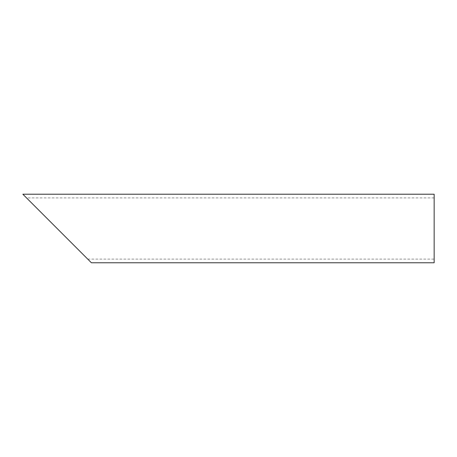 <?xml version="1.0" encoding="UTF-8"?>
<svg xmlns="http://www.w3.org/2000/svg" width="457" height="457" viewBox="0 0 457 457"><rect width="100%" height="100%" fill="white"/><g stroke="black" fill="none" stroke-linecap="round" stroke-linejoin="round"><path stroke-width="0.34" stroke-dasharray="2.29 1.71" d="M434.15 228.5L434.15 259.102L434.15 228.5M434.15 197.898L26.523 197.898L57.125 228.5M434.15 262.775L434.15 194.225M22.85 194.225L91.4 262.775M87.727 259.102L434.15 259.102"/><path stroke-width="0.69" d="M57.125 228.5L22.85 194.225L434.15 194.225L434.15 262.775L91.4 262.775L26.523 197.898"/></g></svg>
